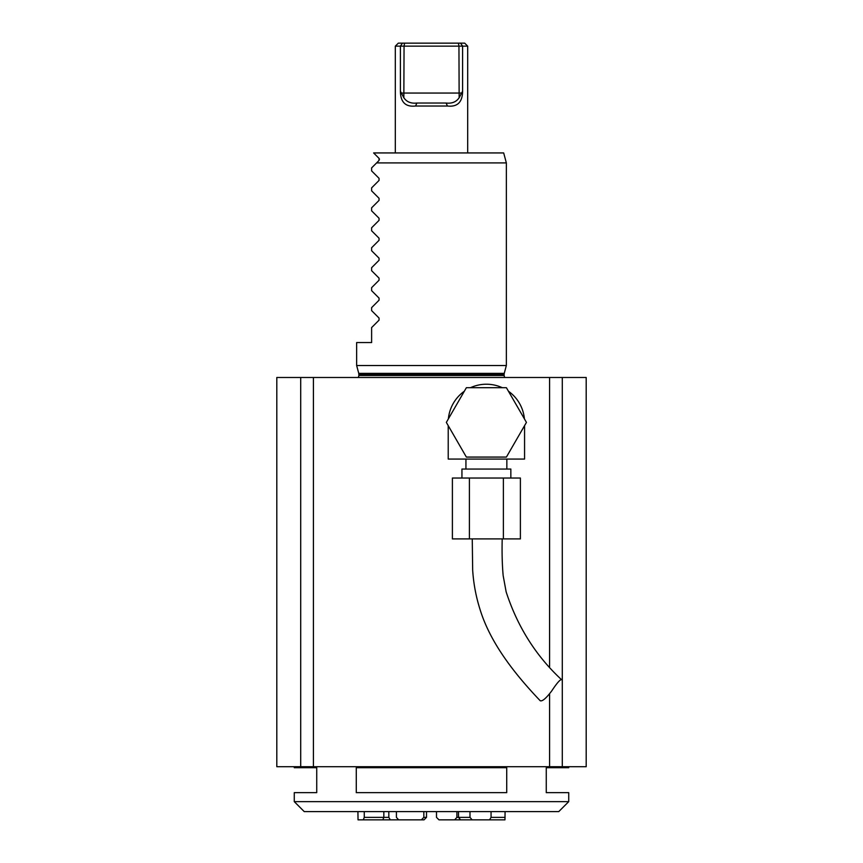 <?xml version="1.0" encoding="UTF-8"?>
<svg xmlns="http://www.w3.org/2000/svg" width="863" height="863" viewBox="0 0 863 863"><rect width="100%" height="100%" fill="white"/><g stroke="black" fill="none" stroke-linecap="round" stroke-linejoin="round"><path stroke-width="1.29" d="M300.712 377.487L276.807 377.487L276.807 766.711L300.712 766.711L300.712 377.487L313.409 377.487L313.409 766.711L300.712 766.711M549.591 666.538L549.591 377.487L313.409 377.487M549.591 377.487L562.288 377.487L562.288 766.711L549.591 766.711L549.591 694.435M562.288 766.711L586.193 766.711L586.193 377.487L562.288 377.487M549.591 766.711L313.409 766.711M461.942 478.037L461.942 469.051L510.842 469.051L510.842 478.037M524.564 425.642L524.564 459.073L448.221 459.073L448.221 425.642M448.382 418.868A38.177 38.177 0 0 1 464.337 391.241M470.443 387.714A38.177 38.177 0 0 1 502.342 387.714M508.447 391.241A38.177 38.177 0 0 1 524.402 418.868M506.851 469.051L506.851 459.073M506.408 457.077L526.441 422.395L506.408 387.714L466.365 387.714L446.344 422.395L466.365 457.077L506.408 457.077M503.388 538.911L503.388 478.037L520.389 478.037L520.389 538.911L452.395 538.911L452.395 478.037L469.396 478.037L469.396 538.911M503.388 478.037L469.396 478.037M502.201 538.911C501.867 552.719 502.19 564.952 503.161 575.61L506.139 591.835C517.444 626.635 535.901 655.902 561.511 679.645C560.044 679.515 556.786 683.269 551.748 690.896C546.16 698.286 542.32 701.565 540.216 700.745C512.223 671.403 489.558 640.95 479.86 608.868C475.901 596.225 473.507 583.291 472.665 570.055L472.255 538.911M462.6 91.198C462.471 102.201 457.412 107.152 447.433 106.02L415.556 106.02C405.578 107.141 400.518 102.201 400.4 91.198L403.841 97.746C406.678 101.931 411.025 103.689 416.883 103.031L446.117 103.031C451.953 103.7 456.29 101.931 459.148 97.746L462.6 91.198L462.6 46.149L458.943 46.149L458.415 43.15L464.682 43.15L467.681 46.149L462.6 46.149L460.551 43.15M459.148 97.746L458.943 46.149L404.057 46.149L404.585 43.15L458.415 43.15M403.841 97.746L404.057 46.149L395.319 46.149L398.318 43.15L404.585 43.15M402.449 43.15L400.4 46.149L400.4 91.198M415.556 106.02L416.883 103.031M447.433 106.02L446.117 103.031M373.614 152.934L503.679 152.934L506.354 162.913L376.613 162.913L379.04 160.475L379.04 158.361L373.614 152.934M379.04 158.361L379.483 159.299M376.613 162.913L371.619 167.897L371.619 170.896L379.04 178.317L379.04 180.443L379.04 178.317M379.04 180.443L371.619 187.864L371.619 190.852L379.04 198.285L379.04 200.399L379.04 198.285M379.04 200.399L371.619 207.821L371.619 210.82L379.04 218.242L379.04 220.356L379.04 218.242M379.04 220.356L371.619 227.778L371.619 230.777L379.04 238.199L379.04 240.313L379.04 238.199M379.04 240.313L371.619 247.746L371.619 250.734L379.04 258.166L379.04 260.281L379.04 258.166M379.04 260.281L371.619 267.703L371.619 270.702L379.04 278.123L379.04 280.238L371.619 287.659L371.619 290.658L379.04 298.08L379.04 300.195L371.619 307.627L371.619 310.615L379.04 318.037L379.04 320.162L371.619 327.584L371.619 342.557L356.646 342.557L356.646 365.513L506.354 365.513L506.354 162.913M379.04 320.162L379.04 318.037M379.04 300.195L379.04 298.08M379.04 280.238L379.04 278.123M456.894 811.619L456.894 817.358L454.682 819.85L472.104 819.85L469.99 817.358L469.99 811.619M436.495 811.619L436.495 817.358L438.976 819.85L454.682 819.85M472.104 819.85L504.963 819.85L505.082 811.619M458.501 811.619L458.501 817.358L460.605 819.85M491.058 811.619L491.058 817.358L489.558 819.85M423.83 811.619L423.83 817.358L421.349 819.85L398.63 819.85L396.419 817.358L396.419 811.619M421.349 819.85L424.024 819.85L426.505 817.358L426.505 811.619M364.272 811.619L364.272 817.358L363.291 819.85L358.037 819.85L357.918 811.619M363.291 819.85L382.848 819.85L383.83 817.358L383.83 811.619M382.848 819.85L402.395 819.85M390.324 819.85L388.825 817.358L388.825 811.619M568.728 801.641L558.749 811.619L304.251 811.619L294.272 801.641L568.728 801.641L568.728 792.655L546.268 792.655L546.268 767.703L568.728 767.703L568.728 766.711M356.279 767.703L506.721 767.703L506.721 792.655L356.279 792.655L356.279 767.703M294.272 766.711L294.272 767.703L316.732 767.703L316.732 792.655L294.272 792.655L294.272 801.641M400.864 93.053L462.137 93.053M358.889 374.413L504.111 374.413L504.111 375.491L358.889 375.491L358.76 373.377L504.24 373.377L506.354 365.513M456.894 817.358L469.99 817.358M505.082 817.358L491.058 817.358M423.83 817.358L426.505 817.358M364.272 817.358L388.825 817.358M465.934 469.051L465.934 459.073M467.681 152.934L467.681 46.149M395.319 152.934L395.319 46.149M358.76 373.377L356.646 365.513M504.111 374.413L504.24 373.377M504.111 375.491L504.639 377.487M358.889 375.491L358.361 377.487"/></g></svg>
